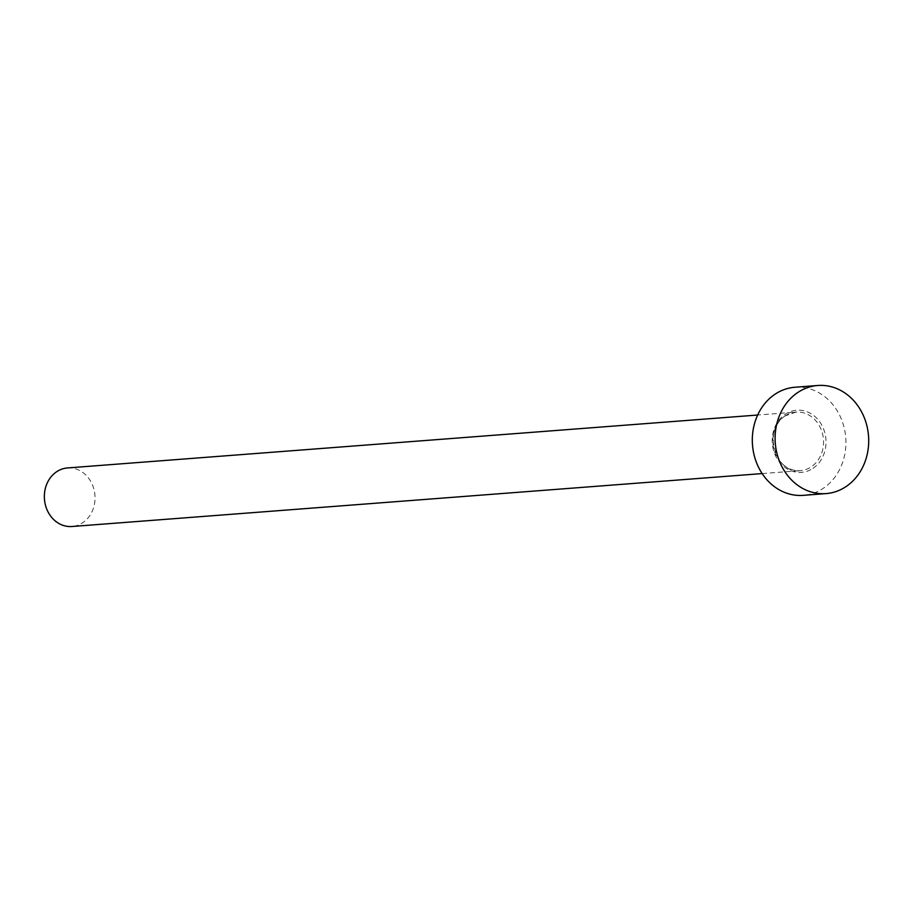 <?xml version="1.0" encoding="UTF-8"?>
<svg xmlns="http://www.w3.org/2000/svg" width="912" height="912" viewBox="0 0 912 912"><rect width="100%" height="100%" fill="white"/><g stroke="black" fill="none" stroke-linecap="round" stroke-linejoin="round"><path stroke-width="0.68" stroke-dasharray="4.56 3.42" d="M67.454 467.947A29.366 25.331 -94.4 0 1 93.799 488.752A29.366 25.331 -94.4 0 1 82.787 522.69A29.366 25.331 -94.4 0 1 71.945 526.509M794.968 387.247A54.207 46.763 -94.4 0 1 843.611 425.653A54.207 46.763 -94.4 0 1 823.274 488.308A54.207 46.763 -94.4 0 1 803.255 495.353M813.002 468.335A31.168 26.881 85.6 0 0 822.157 425.824A31.168 26.881 85.6 0 0 785.221 414.265A31.168 26.881 85.6 0 0 776.066 456.764A31.168 26.881 85.6 0 0 813.002 468.335M785.107 415.895A29.366 25.331 -94.4 0 1 795.959 412.087A29.366 25.331 -94.4 0 1 822.305 432.892A29.366 25.331 -94.4 0 1 811.292 466.83A29.366 25.331 -94.4 0 1 800.44 470.649A29.366 25.331 -94.4 0 1 774.094 449.844A29.366 25.331 -94.4 0 1 785.107 415.895M762.17 473.579L800.44 470.649C775.36 474.73 762.295 429.039 785.312 415.838L795.959 412.087L757.678 415.028"/><path stroke-width="1.37" d="M762.17 473.579L71.945 526.509A29.366 25.331 -94.4 0 1 45.6 505.704A29.366 25.331 -94.4 0 1 56.612 471.755A29.366 25.331 -94.4 0 1 67.454 467.947L757.678 415.028M826.055 493.597L803.255 495.353A54.207 46.763 -94.4 0 1 754.612 456.935A54.207 46.763 -94.4 0 1 774.949 394.28A54.207 46.763 -94.4 0 1 794.968 387.247L817.756 385.491A54.207 46.763 -94.4 0 1 866.4 423.909A54.207 46.763 -94.4 0 1 846.074 486.563A54.207 46.763 -94.4 0 1 826.055 493.597A54.207 46.763 -94.4 0 1 777.412 455.191A54.207 46.763 -94.4 0 1 797.738 392.536A54.207 46.763 -94.4 0 1 817.756 385.491"/></g></svg>
